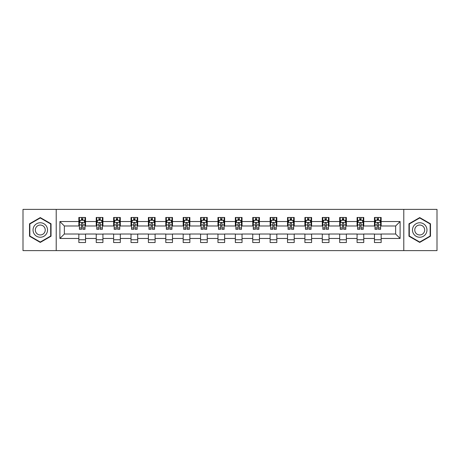 <?xml version="1.0" encoding="UTF-8"?>
<svg xmlns="http://www.w3.org/2000/svg" width="460" height="460" viewBox="0 0 460 460"><rect width="100%" height="100%" fill="white"/><g stroke="black" fill="none" stroke-linecap="round" stroke-linejoin="round"><path stroke-width="0.69" d="M403.782 250.619L437 250.619L437 209.38L403.782 209.38L403.782 250.619L56.218 250.619L56.218 209.38L23 209.38L23 250.619L56.218 250.619M403.782 209.38L56.218 209.38M381.156 221.53L381.156 217.459L374.463 217.459L374.463 221.53L363.762 221.53L363.762 217.459L357.075 217.459L357.075 221.53L346.374 221.53L346.374 217.459L339.687 217.459L339.687 221.53L328.986 221.53L328.986 217.459L322.299 217.459L322.299 221.53L311.598 221.53L311.598 217.459L304.905 217.459L304.905 221.53L294.204 221.53L294.204 217.459L287.517 217.459L287.517 221.53L276.816 221.53L276.816 217.459L270.129 217.459L270.129 221.53L259.428 221.53L259.428 217.459L252.741 217.459L252.741 221.53L242.04 221.53L242.04 217.459L235.353 217.459L235.353 221.53L224.647 221.53L224.647 217.459L217.959 217.459L217.959 221.53L207.259 221.53L207.259 217.459L200.571 217.459L200.571 221.53L189.871 221.53L189.871 217.459L183.183 217.459L183.183 221.53L172.483 221.53L172.483 217.459L165.795 217.459L165.795 221.53L155.095 221.53L155.095 217.459L148.402 217.459L148.402 221.53L137.701 221.53L137.701 217.459L131.014 217.459L131.014 221.53L120.313 221.53L120.313 217.459L113.626 217.459L113.626 221.53L102.925 221.53L102.925 217.459L96.238 217.459L96.238 221.53L85.537 221.53L85.537 217.459L78.844 217.459L78.844 221.53L59.898 221.53L59.898 238.47L64.354 234.013L78.844 234.013L78.844 242.541L85.537 242.541L85.537 234.013L96.238 234.013L96.238 242.541L102.925 242.541L102.925 234.013L113.626 234.013L113.626 242.541L120.313 242.541L120.313 234.013L131.014 234.013L131.014 242.541L137.701 242.541L137.701 234.013L148.402 234.013L148.402 242.541L155.095 242.541L155.095 234.013L165.795 234.013L165.795 242.541L172.483 242.541L172.483 234.013L183.183 234.013L183.183 242.541L189.871 242.541L189.871 234.013L200.571 234.013L200.571 242.541L207.259 242.541L207.259 234.013L217.959 234.013L217.959 242.541L224.647 242.541L224.647 234.013L235.353 234.013L235.353 242.541L242.04 242.541L242.04 234.013L252.741 234.013L252.741 242.541L259.428 242.541L259.428 234.013L270.129 234.013L270.129 242.541L276.816 242.541L276.816 234.013L287.517 234.013L287.517 242.541L294.204 242.541L294.204 234.013L304.905 234.013L304.905 242.541L311.598 242.541L311.598 234.013L322.299 234.013L322.299 242.541L328.986 242.541L328.986 234.013L339.687 234.013L339.687 242.541L346.374 242.541L346.374 234.013L357.075 234.013L357.075 242.541L363.762 242.541L363.762 234.013L374.463 234.013L374.463 242.541L381.156 242.541L381.156 234.013L395.646 234.013L395.646 225.986L381.156 225.986L381.156 221.53L400.102 221.53L400.102 238.47L381.156 238.47M374.463 238.47L363.762 238.47M357.075 238.47L346.374 238.47M339.687 238.47L328.986 238.47M322.299 238.47L311.598 238.47M304.905 238.47L294.204 238.47M287.517 238.47L276.816 238.47M270.129 238.47L259.428 238.47M252.741 238.47L242.04 238.47M235.353 238.47L224.647 238.47M217.959 238.47L207.259 238.47M200.571 238.47L189.871 238.47M183.183 238.47L172.483 238.47M165.795 238.47L155.095 238.47M148.402 238.47L137.701 238.47M131.014 238.47L120.313 238.47M113.626 238.47L102.925 238.47M96.238 238.47L85.537 238.47M78.844 238.47L59.898 238.47M374.463 221.53L374.463 225.986L363.762 225.986L363.762 221.53M357.075 221.53L357.075 225.986L346.374 225.986L346.374 221.53M339.687 221.53L339.687 225.986L328.986 225.986L328.986 221.53M322.299 221.53L322.299 225.986L311.598 225.986L311.598 221.53M304.905 221.53L304.905 225.986L294.204 225.986L294.204 221.53M287.517 221.53L287.517 225.986L276.816 225.986L276.816 221.53M270.129 221.53L270.129 225.986L259.428 225.986L259.428 221.53M252.741 221.53L252.741 225.986L242.04 225.986L242.04 221.53M235.353 221.53L235.353 225.986L224.647 225.986L224.647 221.53M217.959 221.53L217.959 225.986L207.259 225.986L207.259 221.53M200.571 221.53L200.571 225.986L189.871 225.986L189.871 221.53M183.183 221.53L183.183 225.986L172.483 225.986L172.483 221.53M165.795 221.53L165.795 225.986L155.095 225.986L155.095 221.53M148.402 221.53L148.402 225.986L137.701 225.986L137.701 221.53M131.014 221.53L131.014 225.986L120.313 225.986L120.313 221.53M113.626 221.53L113.626 225.986L102.925 225.986L102.925 221.53M96.238 221.53L96.238 225.986L85.537 225.986L85.537 221.53M78.844 221.53L78.844 225.986L64.354 225.986L59.898 221.53M64.354 225.986L64.354 234.013M400.102 238.47L395.646 234.013M395.646 225.986L400.102 221.53M78.844 220.248L79.402 220.248M81.523 220.248L82.857 220.248M84.979 220.248L85.537 220.248M78.844 225.877L79.402 225.877M81.523 225.877L82.857 225.877M84.979 225.877L85.537 225.877M78.844 234.123L85.537 234.123M78.844 239.752L85.537 239.752M96.238 234.123L102.925 234.123M96.238 239.752L102.925 239.752M96.238 220.248L96.795 220.248M98.912 220.248L100.251 220.248M102.367 220.248L102.925 220.248M96.238 225.877L96.795 225.877M98.912 225.877L100.251 225.877M102.367 225.877L102.925 225.877M113.626 234.123L120.313 234.123M113.626 239.752L120.313 239.752M113.626 220.248L114.183 220.248M116.299 220.248L117.639 220.248M119.755 220.248L120.313 220.248M113.626 225.877L114.183 225.877M116.299 225.877L117.639 225.877M119.755 225.877L120.313 225.877M131.014 234.123L137.701 234.123M131.014 239.752L137.701 239.752M131.014 220.248L131.571 220.248M133.688 220.248L135.027 220.248M137.143 220.248L137.701 220.248M131.014 225.877L131.571 225.877M133.688 225.877L135.027 225.877M137.143 225.877L137.701 225.877M148.402 234.123L155.095 234.123M148.402 239.752L155.095 239.752M148.402 220.248L148.959 220.248M151.081 220.248L152.415 220.248M154.537 220.248L155.095 220.248M148.402 225.877L148.959 225.877M151.081 225.877L152.415 225.877M154.537 225.877L155.095 225.877M165.795 234.123L172.483 234.123M165.795 239.752L172.483 239.752M165.795 220.248L166.353 220.248M168.469 220.248L169.809 220.248M171.925 220.248L172.483 220.248M165.795 225.877L166.353 225.877M168.469 225.877L169.809 225.877M171.925 225.877L172.483 225.877M183.183 234.123L189.871 234.123M183.183 239.752L189.871 239.752M183.183 220.248L183.741 220.248M185.857 220.248L187.197 220.248M189.313 220.248L189.871 220.248M183.183 225.877L183.741 225.877M185.857 225.877L187.197 225.877M189.313 225.877L189.871 225.877M200.571 234.123L207.259 234.123M200.571 239.752L207.259 239.752M200.571 220.248L201.129 220.248M203.245 220.248L204.585 220.248M206.701 220.248L207.259 220.248M200.571 225.877L201.129 225.877M203.245 225.877L204.585 225.877M206.701 225.877L207.259 225.877M217.959 234.123L224.647 234.123M217.959 239.752L224.647 239.752M217.959 220.248L218.517 220.248M220.639 220.248L221.973 220.248M224.095 220.248L224.647 220.248M217.959 225.877L218.517 225.877M220.639 225.877L221.973 225.877M224.095 225.877L224.647 225.877M235.353 234.123L242.04 234.123M235.353 239.752L242.04 239.752M235.353 220.248L235.905 220.248M238.027 220.248L239.361 220.248M241.483 220.248L242.04 220.248M235.353 225.877L235.905 225.877M238.027 225.877L239.361 225.877M241.483 225.877L242.04 225.877M252.741 234.123L259.428 234.123M252.741 239.752L259.428 239.752M252.741 220.248L253.299 220.248M255.415 220.248L256.755 220.248M258.871 220.248L259.428 220.248M252.741 225.877L253.299 225.877M255.415 225.877L256.755 225.877M258.871 225.877L259.428 225.877M270.129 234.123L276.816 234.123M270.129 239.752L276.816 239.752M270.129 220.248L270.687 220.248M272.803 220.248L274.143 220.248M276.259 220.248L276.816 220.248M270.129 225.877L270.687 225.877M272.803 225.877L274.143 225.877M276.259 225.877L276.816 225.877M287.517 234.123L294.204 234.123M287.517 239.752L294.204 239.752M287.517 220.248L288.075 220.248M290.191 220.248L291.531 220.248M293.647 220.248L294.204 220.248M287.517 225.877L288.075 225.877M290.191 225.877L291.531 225.877M293.647 225.877L294.204 225.877M304.905 234.123L311.598 234.123M304.905 239.752L311.598 239.752M304.905 220.248L305.463 220.248M307.585 220.248L308.919 220.248M311.041 220.248L311.598 220.248M304.905 225.877L305.463 225.877M307.585 225.877L308.919 225.877M311.041 225.877L311.598 225.877M322.299 234.123L328.986 234.123M322.299 239.752L328.986 239.752M322.299 220.248L322.857 220.248M324.973 220.248L326.312 220.248M328.428 220.248L328.986 220.248M322.299 225.877L322.857 225.877M324.973 225.877L326.312 225.877M328.428 225.877L328.986 225.877M339.687 234.123L346.374 234.123M339.687 239.752L346.374 239.752M339.687 220.248L340.245 220.248M342.361 220.248L343.7 220.248M345.816 220.248L346.374 220.248M339.687 225.877L340.245 225.877M342.361 225.877L343.7 225.877M345.816 225.877L346.374 225.877M357.075 234.123L363.762 234.123M357.075 239.752L363.762 239.752M357.075 220.248L357.633 220.248M359.749 220.248L361.089 220.248M363.204 220.248L363.762 220.248M357.075 225.877L357.633 225.877M359.749 225.877L361.089 225.877M363.204 225.877L363.762 225.877M374.463 234.123L381.156 234.123M374.463 239.752L381.156 239.752M374.463 220.248L375.021 220.248M377.142 220.248L378.476 220.248M380.598 220.248L381.156 220.248M374.463 225.877L375.021 225.877M377.142 225.877L378.476 225.877M380.598 225.877L381.156 225.877M40.279 242.42L51.037 236.21L51.037 223.79L40.279 217.58L29.52 223.79L29.52 236.21L40.279 242.42M430.479 223.79L419.721 217.58L408.963 223.79L408.963 236.21L419.721 242.42L430.479 236.21L430.479 223.79M82.857 218.908L81.523 218.908M84.979 227.936L82.857 227.936L82.857 229.333L84.979 229.333L84.979 222.531L83.864 220.3L80.517 220.3L79.402 222.531L79.402 229.333L81.523 229.333L81.523 227.936L79.402 227.936M79.402 222.531L79.402 217.459M84.979 222.531L84.979 217.459M81.523 220.3L81.523 217.459M82.857 217.459L82.857 220.3M82.857 227.936L82.857 223.37C82.415 222.508 81.966 222.508 81.523 223.37L81.523 227.936M46.552 233.623A7.245 7.245 0 0 0 43.901 223.727A7.245 7.245 0 0 0 34.005 226.377A7.245 7.245 0 0 0 36.656 236.273A7.245 7.245 0 0 0 46.552 233.623M44.574 232.478A4.962 4.962 0 0 0 42.757 225.705A4.962 4.962 0 0 0 35.983 227.522A4.962 4.962 0 0 0 37.8 234.295A4.962 4.962 0 0 0 44.574 232.478M29.854 236.02L29.854 223.98L40.279 217.965L50.698 223.98L50.698 236.02L40.279 242.035L29.854 236.02M419.721 222.755A7.245 7.245 0 0 0 412.476 230A7.245 7.245 0 0 0 419.721 237.245A7.245 7.245 0 0 0 426.966 230A7.245 7.245 0 0 0 419.721 222.755M419.721 225.038A4.962 4.962 0 0 0 414.759 230A4.962 4.962 0 0 0 419.721 234.962A4.962 4.962 0 0 0 424.683 230A4.962 4.962 0 0 0 419.721 225.038M430.146 236.02L419.721 242.035L409.302 236.02L409.302 223.98L419.721 217.965L430.146 223.98L430.146 236.02M100.251 218.908L98.912 218.908M102.367 227.936L100.251 227.936L100.251 229.333L102.367 229.333L102.367 222.531L101.252 220.3L97.905 220.3L96.795 222.531L96.795 229.333L98.912 229.333L98.912 227.936L96.795 227.936M96.795 222.531L96.795 217.459M102.367 222.531L102.367 217.459M98.912 220.3L98.912 217.459M100.251 217.459L100.251 220.3M100.251 227.936L100.251 223.37C99.803 222.508 99.36 222.508 98.912 223.37L98.912 227.936M117.639 218.908L116.299 218.908M119.755 227.936L117.639 227.936L117.639 229.333L119.755 229.333L119.755 222.531L118.64 220.3L115.299 220.3L114.183 222.531L114.183 229.333L116.299 229.333L116.299 227.936L114.183 227.936M114.183 222.531L114.183 217.459M119.755 222.531L119.755 217.459M116.299 220.3L116.299 217.459M117.639 217.459L117.639 220.3M117.639 227.936L117.639 223.37C117.191 222.508 116.748 222.508 116.299 223.37L116.299 227.936M135.027 218.908L133.688 218.908M137.143 227.936L135.027 227.936L135.027 229.333L137.143 229.333L137.143 222.531L136.034 220.3L132.687 220.3L131.571 222.531L131.571 229.333L133.688 229.333L133.688 227.936L131.571 227.936M131.571 222.531L131.571 217.459M137.143 222.531L137.143 217.459M133.688 220.3L133.688 217.459M135.027 217.459L135.027 220.3M135.027 227.936L135.027 223.37C134.584 222.508 134.136 222.508 133.688 223.37L133.688 227.936M152.415 218.908L151.081 218.908M154.537 227.936L152.415 227.936L152.415 229.333L154.537 229.333L154.537 222.531L153.421 220.3L150.075 220.3L148.959 222.531L148.959 229.333L151.081 229.333L151.081 227.936L148.959 227.936M148.959 222.531L148.959 217.459M154.537 222.531L154.537 217.459M151.081 220.3L151.081 217.459M152.415 217.459L152.415 220.3M152.415 227.936L152.415 223.37C151.972 222.508 151.524 222.508 151.081 223.37L151.081 227.936M169.809 218.908L168.469 218.908M171.925 227.936L169.809 227.936L169.809 229.333L171.925 229.333L171.925 222.531L170.809 220.3L167.463 220.3L166.353 222.531L166.353 229.333L168.469 229.333L168.469 227.936L166.353 227.936M166.353 222.531L166.353 217.459M171.925 222.531L171.925 217.459M168.469 220.3L168.469 217.459M169.809 217.459L169.809 220.3M169.809 227.936L169.809 223.37C169.361 222.508 168.918 222.508 168.469 223.37L168.469 227.936M187.197 218.908L185.857 218.908M189.313 227.936L187.197 227.936L187.197 229.333L189.313 229.333L189.313 222.531L188.197 220.3L184.857 220.3L183.741 222.531L183.741 229.333L185.857 229.333L185.857 227.936L183.741 227.936M183.741 222.531L183.741 217.459M189.313 222.531L189.313 217.459M185.857 220.3L185.857 217.459M187.197 217.459L187.197 220.3M187.197 227.936L187.197 223.37C186.748 222.508 186.306 222.508 185.857 223.37L185.857 227.936M204.585 218.908L203.245 218.908M206.701 227.936L204.585 227.936L204.585 229.333L206.701 229.333L206.701 222.531L205.585 220.3L202.245 220.3L201.129 222.531L201.129 229.333L203.245 229.333L203.245 227.936L201.129 227.936M201.129 222.531L201.129 217.459M206.701 222.531L206.701 217.459M203.245 220.3L203.245 217.459M204.585 217.459L204.585 220.3M204.585 227.936L204.585 223.37C204.142 222.508 203.694 222.508 203.245 223.37L203.245 227.936M221.973 218.908L220.639 218.908M224.095 227.936L221.973 227.936L221.973 229.333L224.095 229.333L224.095 222.531L222.979 220.3L219.633 220.3L218.517 222.531L218.517 229.333L220.639 229.333L220.639 227.936L218.517 227.936M218.517 222.531L218.517 217.459M224.095 222.531L224.095 217.459M220.639 220.3L220.639 217.459M221.973 217.459L221.973 220.3M221.973 227.936L221.973 223.37C221.53 222.508 221.082 222.508 220.639 223.37L220.639 227.936M239.361 218.908L238.027 218.908M241.483 227.936L239.361 227.936L239.361 229.333L241.483 229.333L241.483 222.531L240.367 220.3L237.021 220.3L235.905 222.531L235.905 229.333L238.027 229.333L238.027 227.936L235.905 227.936M235.905 222.531L235.905 217.459M241.483 222.531L241.483 217.459M238.027 220.3L238.027 217.459M239.361 217.459L239.361 220.3M239.361 227.936L239.361 223.37C238.918 222.508 238.47 222.508 238.027 223.37L238.027 227.936M256.755 218.908L255.415 218.908M258.871 227.936L256.755 227.936L256.755 229.333L258.871 229.333L258.871 222.531L257.755 220.3L254.414 220.3L253.299 222.531L253.299 229.333L255.415 229.333L255.415 227.936L253.299 227.936M253.299 222.531L253.299 217.459M258.871 222.531L258.871 217.459M255.415 220.3L255.415 217.459M256.755 217.459L256.755 220.3M256.755 227.936L256.755 223.37C256.306 222.508 255.863 222.508 255.415 223.37L255.415 227.936M274.143 218.908L272.803 218.908M276.259 227.936L274.143 227.936L274.143 229.333L276.259 229.333L276.259 222.531L275.143 220.3L271.802 220.3L270.687 222.531L270.687 229.333L272.803 229.333L272.803 227.936L270.687 227.936M270.687 222.531L270.687 217.459M276.259 222.531L276.259 217.459M272.803 220.3L272.803 217.459M274.143 217.459L274.143 220.3M274.143 227.936L274.143 223.37C273.694 222.508 273.252 222.508 272.803 223.37L272.803 227.936M291.531 218.908L290.191 218.908M293.647 227.936L291.531 227.936L291.531 229.333L293.647 229.333L293.647 222.531L292.537 220.3L289.19 220.3L288.075 222.531L288.075 229.333L290.191 229.333L290.191 227.936L288.075 227.936M288.075 222.531L288.075 217.459M293.647 222.531L293.647 217.459M290.191 220.3L290.191 217.459M291.531 217.459L291.531 220.3M291.531 227.936L291.531 223.37C291.088 222.508 290.639 222.508 290.191 223.37L290.191 227.936M308.919 218.908L307.585 218.908M311.041 227.936L308.919 227.936L308.919 229.333L311.041 229.333L311.041 222.531L309.925 220.3L306.578 220.3L305.463 222.531L305.463 229.333L307.585 229.333L307.585 227.936L305.463 227.936M305.463 222.531L305.463 217.459M311.041 222.531L311.041 217.459M307.585 220.3L307.585 217.459M308.919 217.459L308.919 220.3M308.919 227.936L308.919 223.37C308.476 222.508 308.027 222.508 307.585 223.37L307.585 227.936M326.312 218.908L324.973 218.908M328.428 227.936L326.312 227.936L326.312 229.333L328.428 229.333L328.428 222.531L327.313 220.3L323.966 220.3L322.857 222.531L322.857 229.333L324.973 229.333L324.973 227.936L322.857 227.936M322.857 222.531L322.857 217.459M328.428 222.531L328.428 217.459M324.973 220.3L324.973 217.459M326.312 217.459L326.312 220.3M326.312 227.936L326.312 223.37C325.864 222.508 325.421 222.508 324.973 223.37L324.973 227.936M343.7 218.908L342.361 218.908M345.816 227.936L343.7 227.936L343.7 229.333L345.816 229.333L345.816 222.531L344.701 220.3L341.36 220.3L340.245 222.531L340.245 229.333L342.361 229.333L342.361 227.936L340.245 227.936M340.245 222.531L340.245 217.459M345.816 222.531L345.816 217.459M342.361 220.3L342.361 217.459M343.7 217.459L343.7 220.3M343.7 227.936L343.7 223.37C343.252 222.508 342.809 222.508 342.361 223.37L342.361 227.936M361.089 218.908L359.749 218.908M363.204 227.936L361.089 227.936L361.089 229.333L363.204 229.333L363.204 222.531L362.095 220.3L358.748 220.3L357.633 222.531L357.633 229.333L359.749 229.333L359.749 227.936L357.633 227.936M357.633 222.531L357.633 217.459M363.204 222.531L363.204 217.459M359.749 220.3L359.749 217.459M361.089 217.459L361.089 220.3M361.089 227.936L361.089 223.37C360.646 222.508 360.197 222.508 359.749 223.37L359.749 227.936M378.476 218.908L377.142 218.908M380.598 227.936L378.476 227.936L378.476 229.333L380.598 229.333L380.598 222.531L379.483 220.3L376.136 220.3L375.021 222.531L375.021 229.333L377.142 229.333L377.142 227.936L375.021 227.936M375.021 222.531L375.021 217.459M380.598 222.531L380.598 217.459M377.142 220.3L377.142 217.459M378.476 217.459L378.476 220.3M378.476 227.936L378.476 223.37C378.034 222.508 377.585 222.508 377.142 223.37L377.142 227.936M84.951 222.473L79.43 222.473M79.402 220.438L80.454 220.438M83.927 220.438L84.979 220.438M81.523 224.946L79.402 224.946M84.979 224.946L82.857 224.946M82.857 219.615L81.523 219.615M102.338 222.473L96.818 222.473M96.795 220.438L97.842 220.438M101.321 220.438L102.367 220.438M98.912 224.946L96.795 224.946M102.367 224.946L100.251 224.946M100.251 219.615L98.912 219.615M119.726 222.473L114.212 222.473M114.183 220.438L115.23 220.438M118.709 220.438L119.755 220.438M116.299 224.946L114.183 224.946M119.755 224.946L117.639 224.946M117.639 219.615L116.299 219.615M137.12 222.473L131.6 222.473M131.571 220.438L132.618 220.438M136.097 220.438L137.143 220.438M133.688 224.946L131.571 224.946M137.143 224.946L135.027 224.946M135.027 219.615L133.688 219.615M154.508 222.473L148.988 222.473M148.959 220.438L150.012 220.438M153.485 220.438L154.537 220.438M151.081 224.946L148.959 224.946M154.537 224.946L152.415 224.946M152.415 219.615L151.081 219.615M171.896 222.473L166.376 222.473M166.353 220.438L167.4 220.438M170.879 220.438L171.925 220.438M168.469 224.946L166.353 224.946M171.925 224.946L169.809 224.946M169.809 219.615L168.469 219.615M189.284 222.473L183.77 222.473M183.741 220.438L184.788 220.438M188.267 220.438L189.313 220.438M185.857 224.946L183.741 224.946M189.313 224.946L187.197 224.946M187.197 219.615L185.857 219.615M206.672 222.473L201.158 222.473M201.129 220.438L202.176 220.438M205.654 220.438L206.701 220.438M203.245 224.946L201.129 224.946M206.701 224.946L204.585 224.946M204.585 219.615L203.245 219.615M224.066 222.473L218.546 222.473M218.517 220.438L219.564 220.438M223.042 220.438L224.095 220.438M220.639 224.946L218.517 224.946M224.095 224.946L221.973 224.946M221.973 219.615L220.639 219.615M241.454 222.473L235.934 222.473M235.905 220.438L236.957 220.438M240.436 220.438L241.483 220.438M238.027 224.946L235.905 224.946M241.483 224.946L239.361 224.946M239.361 219.615L238.027 219.615M258.842 222.473L253.328 222.473M253.299 220.438L254.345 220.438M257.824 220.438L258.871 220.438M255.415 224.946L253.299 224.946M258.871 224.946L256.755 224.946M256.755 219.615L255.415 219.615M276.23 222.473L270.716 222.473M270.687 220.438L271.733 220.438M275.212 220.438L276.259 220.438M272.803 224.946L270.687 224.946M276.259 224.946L274.143 224.946M274.143 219.615L272.803 219.615M293.624 222.473L288.104 222.473M288.075 220.438L289.121 220.438M292.6 220.438L293.647 220.438M290.191 224.946L288.075 224.946M293.647 224.946L291.531 224.946M291.531 219.615L290.191 219.615M311.012 222.473L305.492 222.473M305.463 220.438L306.515 220.438M309.988 220.438L311.041 220.438M307.585 224.946L305.463 224.946M311.041 224.946L308.919 224.946M308.919 219.615L307.585 219.615M328.4 222.473L322.88 222.473M322.857 220.438L323.903 220.438M327.382 220.438L328.428 220.438M324.973 224.946L322.857 224.946M328.428 224.946L326.312 224.946M326.312 219.615L324.973 219.615M345.788 222.473L340.273 222.473M340.245 220.438L341.291 220.438M344.77 220.438L345.816 220.438M342.361 224.946L340.245 224.946M345.816 224.946L343.7 224.946M343.7 219.615L342.361 219.615M363.181 222.473L357.661 222.473M357.633 220.438L358.679 220.438M362.158 220.438L363.204 220.438M359.749 224.946L357.633 224.946M363.204 224.946L361.089 224.946M361.089 219.615L359.749 219.615M380.57 222.473L375.049 222.473M375.021 220.438L376.073 220.438M379.546 220.438L380.598 220.438M377.142 224.946L375.021 224.946M380.598 224.946L378.476 224.946M378.476 219.615L377.142 219.615"/></g></svg>
